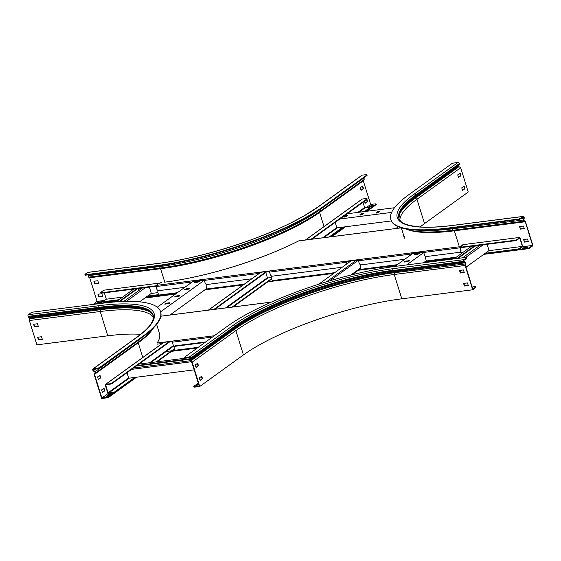 <?xml version="1.0" encoding="UTF-8"?>
<svg xmlns="http://www.w3.org/2000/svg" width="561" height="561" viewBox="0 0 561 561"><rect width="100%" height="100%" fill="white"/><g stroke="black" fill="none" stroke-linecap="round" stroke-linejoin="round"><path stroke-width="0.84" d="M112.438 393.086L112.305 392.644A2.006 0.491 -17.3 0 0 114.942 391.704L115.082 392.153A2.006 0.491 162.7 0 1 112.438 393.086L108.652 393.57A0.884 0.694 54.2 0 1 107.684 392.847L105.3 385.204A0.884 0.694 54.2 0 1 105.763 384.292L109.549 383.808A2.006 0.491 -17.3 0 0 112.193 382.875L169.198 341.705M112.305 392.644L108.07 392.791L105.692 385.148L105.903 384.741L109.69 384.257L109.549 383.808M364.362 211.574L369.475 207.886A2.006 0.491 -17.3 0 0 369.755 207.493A2.006 0.491 -17.3 0 0 368.85 207.367L364.622 207.514L362.995 202.29M305.415 240.017L362.048 199.12A0.884 0.694 54.2 0 1 362.315 199.015L366.102 198.531A2.006 0.491 -17.3 0 1 367.006 198.664A2.006 0.491 -17.3 0 1 366.726 199.05L310.983 239.309M367.006 198.664L367.146 199.113A2.006 0.491 162.7 0 1 366.866 199.499L366.726 199.05M112.193 382.875L112.333 383.317L169.534 342.007M214.842 309.286L266.594 271.91M311.902 239.189L366.866 199.499M112.333 383.317A2.006 0.491 162.7 0 1 109.69 384.257M213.923 309.406L266.258 271.608M369.755 207.493L369.895 207.942A2.006 0.491 162.7 0 1 369.615 208.327L369.475 207.886M115.082 392.153L135.587 377.343L109.037 396.515L109.178 396.957L136.505 377.223M157.108 361.803L171.596 351.333M233.025 306.972L271.72 279.027M330.092 236.875L343.767 226.995M365.281 211.455L369.615 208.327M114.942 391.704L134.668 377.455M156.189 361.915L174.52 348.676M232.114 307.084L271.58 278.579M329.174 236.987L342.848 227.114M126.982 372.735L128.693 378.219L194.162 369.874M189.814 360.807L133.581 367.974M190.873 361.81L131.667 369.355M190.186 357.588L138.918 364.117M190.509 358.682L137.003 365.499M190.256 359.18L136.225 366.06M265.774 272.506L267.478 277.99L271.37 277.492M335.162 222.394L336.873 227.871L391.34 220.936M394.509 207.731L347.098 213.776M391.634 212.409L339.847 219.007M392.728 210.326L392.328 211.027M376.122 212.71L378.409 212.416L380.218 210.985L377.735 211.546L376.122 212.71L376.242 213.096M359.959 214.772L362.245 214.477L364.047 213.04L361.572 213.608L360.078 215.151M343.795 216.827L346.081 216.539L347.883 215.101L345.408 215.662L343.795 216.827L343.914 217.212M376.347 213.089L379.93 211.315M360.183 215.151L363.766 213.376M344.019 217.212L347.603 215.438M398.296 226.742L395.891 228.488M351.165 260.788L318.655 284.266M119.023 299.693L104.388 301.559A2.006 0.491 -17.3 0 1 103.483 301.425A2.006 0.491 -17.3 0 1 103.764 301.04L106.302 299.202L104.325 292.849M155.958 285.801L101.639 292.73A2.006 0.491 -17.3 0 1 100.735 292.597A2.006 0.491 -17.3 0 1 101.015 292.204L103.792 290.198L159.626 283.088M259.701 272.793A2.006 0.491 162.7 0 1 257.934 273.27L257.443 272.87M101.639 292.73L101.779 293.172L155.93 286.271M192.157 281.65L204.239 280.114M257.422 273.333L257.934 273.27M101.779 293.172A2.006 0.491 162.7 0 1 100.875 293.038L100.735 292.597M192.185 281.187L204.267 279.644M104.388 301.559L104.528 302L118.245 300.254M146.814 296.615L158.651 295.107M205.922 289.083L206.96 288.95L206.21 286.524A2.006 1.571 -125.8 0 1 206.665 284.693A2.006 1.571 -125.8 0 1 207.261 284.462L251.721 278.796L207.261 284.462A2.006 1.571 -125.8 0 1 205.053 282.814L204.302 280.402A0.884 0.505 -97.3 0 1 204.316 279.504L192.234 281.04A0.884 0.505 82.7 0 0 192.22 281.945L192.227 281.98M104.528 302A2.006 0.491 162.7 0 1 103.624 301.867L103.483 301.425M147.592 296.054L158.511 294.658M157.879 292.632L151.14 293.494M122.571 297.134L106.302 299.202M138.02 288.55L138.672 290.647M149.387 287.106L151.33 293.354L139.577 301.839M142.34 288.003L123.729 301.446M145.439 287.611L126.372 301.376M133.686 289.104L116.029 301.86M136.786 288.712L118.841 301.671M137.704 288.592L119.661 301.622M197.402 281.895L197.514 282.253M192.788 281.573L157.297 307.204M187.844 289.413L189.891 288.487L189.26 288.396L186.645 288.733L184.604 289.658L187.844 289.413M197.816 282.218L199.856 281.292L199.225 281.201L196.609 281.531L194.569 282.456L197.816 282.218M204.267 280.276L160.6 311.811M177.879 296.615L179.92 295.689L179.289 295.598L176.68 295.928L174.632 296.853L177.879 296.615M167.914 303.81L169.955 302.884L169.324 302.793L166.708 303.129L164.668 304.055L167.914 303.81M206.806 288.445L170.032 314.994M185.032 289.764L189.597 288.824M194.997 282.569L199.569 281.622M175.06 296.965L179.632 296.026M165.095 304.16L169.667 303.221M487.102 244.294L489.052 250.543L465.953 267.225M476.394 247.843L475.742 245.746M457.958 258.397L475.419 245.788M457.04 258.516L474.508 245.9M453.94 258.909L471.401 246.3M460.132 271.426L461.941 270.122M465.693 257.408L483.161 244.799M462.594 257.808L480.055 245.192M485.314 253.242L517.214 249.175A2.006 0.491 -17.3 0 0 519.858 248.243L519.991 248.684L522.775 246.679L519.886 237.401L517.109 239.414L517.242 239.856A2.006 0.491 162.7 0 1 514.605 240.788L514.465 240.346A2.006 0.491 -17.3 0 0 517.109 239.414M517.242 239.856L519.781 238.025L522.396 246.412L488.855 250.683M519.858 248.243L522.396 246.412M411.886 253.881L423.688 252.38M460.202 247.724L514.605 240.788M358.43 260.697A2.006 0.491 162.7 0 1 357.546 260.563L357.469 260.332M357.406 260.115A2.006 0.491 -17.3 0 0 358.311 260.248L358.381 260.241M411.557 253.46L423.639 251.924M459.873 247.303L514.465 240.346M463.141 244.638L519.886 237.401M519.991 248.684A2.006 0.491 162.7 0 1 517.354 249.624L517.214 249.175M361.2 269.518L361.2 269.525A2.006 0.491 162.7 0 1 360.295 269.392L360.155 268.943A2.006 0.491 -17.3 0 0 361.039 269.084M425.427 261.335L426.458 261.209M483.757 254.364L527.291 248.818L527.151 248.376L484.536 253.803L517.354 249.624M360.155 268.943A2.006 0.491 -17.3 0 1 360.435 268.558L360.793 268.298M417.019 254.512L416.907 254.147M423.401 262.8L426.283 260.718M406.592 264.946L423.744 252.555M394.825 266.447L412.3 253.831M406.15 260.984L404.109 261.91L404.74 262.001L407.356 261.671L409.397 260.746L406.15 260.984L406.29 261.433L409.109 261.082M416.122 253.789L414.074 254.715L414.712 254.806L417.321 254.47L419.369 253.544L416.122 253.789L416.262 254.231L419.074 253.881M404.537 262.022L406.29 261.433M414.509 254.827L416.262 254.231M170.705 351.431L175.488 350.828A0.884 0.505 -97.3 0 1 175.018 350.274L174.268 347.862A2.006 1.571 -125.8 0 1 174.73 346.032A2.006 1.571 -125.8 0 1 175.32 345.8L205.712 341.922M175.067 350.401L164.997 351.684L175.06 350.387M205.06 310.577A0.884 0.505 82.7 0 0 204.989 310.556L217.072 309.013A0.884 0.505 -97.3 0 1 217.135 309.034M160.551 344.643L160.271 343.746A0.884 0.505 82.7 0 1 160.285 342.841L172.367 341.298A0.884 0.505 -97.3 0 0 172.353 342.203L173.104 344.615A2.006 1.571 -125.8 0 0 175.312 346.263L204.933 342.483M160.285 342.841L160.79 344.468M160.516 343.157L163.195 342.82M168.616 342.126L172.29 341.656M214.267 335.751L157.129 343.03A120.924 29.46 -17.3 0 0 159.464 333.465A120.924 29.46 -17.3 0 0 159.352 333.129M460.265 247.135L462.923 245.213L462.783 244.771L460.125 246.686L156.175 285.423A0.884 0.505 -97.3 0 0 155.986 286.559L156.736 288.971A2.006 1.571 -125.8 0 0 158.945 290.619L184.828 287.323L158.945 290.619A2.006 1.571 -125.8 0 0 158.356 290.85A2.006 1.571 -125.8 0 0 157.893 292.681L158.644 295.093A0.884 0.505 -97.3 0 0 159.198 295.647L176.322 293.466M424.803 261.784L426.83 261.531A0.884 0.505 -97.3 0 1 426.367 260.977L425.617 258.565A2.006 1.571 -125.8 0 1 426.072 256.735A2.006 1.571 -125.8 0 1 426.669 256.503L459.634 252.303L426.669 256.503A2.006 1.571 -125.8 0 1 424.46 254.855L423.709 252.443A0.884 0.505 -97.3 0 1 423.723 251.538L411.641 253.081A0.884 0.505 82.7 0 0 411.627 253.979L411.711 254.252M358.374 270.255L361.572 269.848A0.884 0.505 -97.3 0 1 361.102 269.294L360.351 266.882A2.006 1.571 -125.8 0 1 360.814 265.051A2.006 1.571 -125.8 0 1 361.41 264.82L404.726 259.294L361.41 264.82A2.006 1.571 -125.8 0 1 359.194 263.172L358.444 260.76A0.884 0.505 -97.3 0 1 358.458 259.855L346.382 261.398A0.884 0.505 82.7 0 0 346.361 262.303L346.859 263.894M267.906 281.783L272.688 281.173A0.884 0.505 -97.3 0 1 272.218 280.619L271.468 278.207A2.006 1.571 -125.8 0 1 271.924 276.377A2.006 1.571 -125.8 0 1 272.52 276.145L342.189 267.267L272.52 276.145A2.006 1.571 -125.8 0 1 270.311 274.497L269.56 272.085A0.884 0.505 -97.3 0 1 269.575 271.187L257.492 272.723A0.884 0.505 82.7 0 0 257.478 273.628L257.737 274.455M204.905 289.813L207.423 289.49A0.884 0.505 -97.3 0 1 206.96 288.936L244.259 284.182M361.151 269.42L360.421 269.504M268.726 281.187L267.786 281.32M205.733 289.217L207.002 289.055L205.712 289.231M461.584 253.39A2.006 1.571 -125.8 0 0 459.634 252.303A2.006 1.571 -125.8 0 0 460.23 252.071A2.006 1.571 -125.8 0 0 460.686 250.234L459.936 247.822A0.884 0.505 82.7 0 1 460.125 246.686M460.16 252.113A2.006 1.571 54.2 0 1 461.829 253.214M460.686 250.234L460.181 247.653M156.175 285.423L158.833 283.508A2.006 0.491 -17.3 0 1 161.477 282.569M257.688 273.305L257.976 274.28M257.857 273.025L260.255 272.723M265.676 272.029L269.497 271.545M346.382 261.398L347.105 263.719M346.614 261.714L350.576 261.209M355.997 260.521L357.897 260.276M460.932 250.059A2.006 1.571 54.2 0 1 460.469 251.896A2.006 1.571 54.2 0 1 460.343 251.973M165.018 282.12A120.924 29.46 -17.3 0 0 298.641 240.921A0.884 0.505 -97.3 0 1 298.782 240.865L391.08 229.112A0.884 0.505 82.7 0 1 391.15 229.133M302.267 240.459A0.884 0.505 82.7 0 0 302.197 240.438L314.279 238.902A0.884 0.505 -97.3 0 1 314.349 238.916M403.64 235.304A120.924 29.46 -17.3 0 0 403.934 236.77M403.78 235.746A120.924 29.46 -17.3 0 0 404.004 236.994M462.783 244.771A2.006 0.491 -17.3 0 0 463.063 244.379L463.204 244.827A2.006 0.491 162.7 0 1 462.923 245.213M109.178 396.957A2.006 0.491 162.7 0 1 106.541 397.896L101.639 398.52L94.066 374.208L94.977 372.806A0.603 0.47 -125.8 0 0 94.753 371.985L93.308 370.905A1.08 0.849 54.2 0 1 92.831 370.232L92.768 370.022A1.283 1.003 54.2 0 1 93.442 368.703L97.291 368.212A2.006 0.491 -17.3 0 0 99.935 367.28L142.627 336.446A128.217 31.234 -17.3 0 0 160.544 311.635A128.217 31.234 -17.3 0 0 102.565 303.228L33.337 312.049A2.006 0.491 -17.3 0 0 30.701 312.982L28.323 314.7A1.283 0.729 -97.3 0 0 28.05 316.355L28.113 316.558A1.08 0.617 -97.3 0 0 28.492 317.154L29.768 318.725L29.354 320.534L100.216 311.502A120.201 29.284 162.7 0 1 153.532 317.316M99.935 367.28L100.075 367.721L142.76 336.895A128.217 31.234 -17.3 0 0 160.684 312.077L160.544 311.635M94.248 373.928L94.606 374.236L95.335 373.114A1.08 0.849 -125.8 0 0 94.935 371.634L93.491 370.555A0.603 0.47 54.2 0 1 93.224 370.183L93.161 369.972A0.799 0.631 54.2 0 1 93.582 369.152L97.432 368.654L97.291 368.212M106.541 397.896L106.401 397.447L101.892 398.022L94.529 374.362L138.223 342.806A120.685 29.403 -17.3 0 0 152.424 329.503L153.398 328.101A122.102 29.747 -17.3 0 1 139.037 341.558A1.08 0.849 -125.8 0 0 138.63 340.078L138.497 339.973M157.543 361.747A128.217 31.234 -17.3 0 0 159.471 360.092M29.354 320.534L36.928 344.847L107.789 335.815A120.201 29.284 162.7 0 1 140.636 334.356M38.253 326.214L34.614 326.677L33.849 324.216M42.292 339.195L38.66 339.657L37.896 337.203M100.075 367.721A2.006 0.491 162.7 0 1 97.432 368.654M98.357 379.538L100.77 377.791L99.963 375.197L97.544 376.936L98.357 379.538M102.404 392.525L104.816 390.779L104.009 388.177L101.59 389.923L102.404 392.525M101.892 398.022L108.196 393.471M106.155 396.403L108.441 396.108L110.861 394.369L108.575 394.656L106.155 396.403M106.401 397.447A2.006 0.491 -17.3 0 0 109.037 396.515M38.295 326.348L37.482 323.753L33.569 324.251L34.375 326.846L38.295 326.348M42.341 339.335L41.528 336.74L37.608 337.238L38.421 339.833L42.341 339.335M107.074 396.283L108.708 395.105L110.082 394.93M98.294 379.348L100.384 377.841L99.634 375.435M102.34 392.328L104.423 390.828L103.673 388.422M108.708 395.105L108.575 394.656M104.423 390.828L104.816 390.779M100.384 377.841L100.77 377.791M420.126 226.946A120.201 29.284 162.7 0 1 424.537 223.587L468.232 192.03L460.665 167.718L458.982 166.652A0.603 0.47 54.2 0 1 458.695 165.832L459.389 164.485A1.08 0.849 -125.8 0 0 459.424 163.742L459.361 163.539A1.283 1.003 -125.8 0 0 457.944 162.48L454.094 162.971A2.006 0.491 -17.3 0 0 451.451 163.91L408.759 194.737A128.217 31.234 -17.3 0 0 390.842 219.547A128.217 31.234 -17.3 0 0 448.814 227.962L518.048 219.134A2.006 0.491 -17.3 0 0 520.685 218.201L520.825 218.65A2.006 0.491 162.7 0 1 518.182 219.582L518.048 219.134M451.458 258.404A128.217 31.234 -17.3 0 0 455.209 257.99M527.151 248.376A2.006 0.491 -17.3 0 0 529.787 247.436L532.571 245.43L522.775 246.679M529.787 247.436L529.928 247.885L532.95 245.704L525.377 221.392L524.198 220.732L523.918 219.926L524.198 218.236A1.08 0.617 82.7 0 0 524.142 217.416L524.072 217.205A1.283 0.729 82.7 0 0 523.266 216.399A1.283 0.729 82.7 0 0 523.062 216.483L520.685 218.201M525.145 221.258L532.571 245.43M525.096 221.714L524.149 221.188A1.08 0.617 -97.3 0 1 523.651 219.737L523.834 217.38A0.799 0.456 82.7 0 0 523.203 216.932L520.825 218.65M390.842 219.547L390.982 219.996A128.217 31.234 -17.3 0 0 448.954 228.404L518.182 219.582M525.201 221.77L454.34 230.802L453.288 230.22A1.08 0.617 -97.3 0 1 452.79 228.769L452.937 227.899M520.363 229.126L524.283 228.629L523.469 226.034L519.556 226.532L520.363 229.126L519.837 226.497M524.409 242.114L528.322 241.616L527.515 239.014L523.595 239.512L524.409 242.114L523.883 239.477M405.673 228.895L407.672 229.645A120.685 29.403 -17.3 0 0 454.34 230.802L458.821 245.185M459.789 173.356L460.539 175.768L458.456 177.269M463.835 186.343L464.585 188.748L462.502 190.256M528.118 246.896L524.205 247.394L522.789 248.411L526.709 247.913L528.118 246.896M524.24 228.488L520.601 228.951M528.28 241.475L524.647 241.938M523.708 248.299L527.34 247.457M529.928 247.885A2.006 0.491 162.7 0 1 527.291 248.818M399.839 220.242A120.201 29.284 162.7 0 1 416.963 199.274L415.287 198.208A0.603 0.47 54.2 0 1 415 197.395L415.687 196.041A120.517 29.361 -17.3 0 0 400.344 211.174L398.892 218.453A120.201 29.284 -17.3 0 1 415.729 195.305L415.659 195.095A120.201 29.284 -17.3 0 0 398.864 218.355C400.561 221.532 401.494 224.365 416.423 226.609C425.785 227.668 437.783 227.275 452.404 225.431A1.283 0.729 82.7 0 0 452.201 225.515L523.062 216.483M460.665 167.718L416.963 199.274L424.537 223.587M460.125 173.118L460.932 175.719L458.519 177.458L457.706 174.864L460.125 173.118M464.171 186.105L464.978 188.699L462.559 190.445L461.752 187.851L464.171 186.105M524.339 247.843L524.205 247.394M464.978 188.699L464.585 188.748M460.932 175.719L460.539 175.768M475.7 287.597L475.56 287.148A2.006 0.491 -17.3 0 0 475.84 286.762L475.98 287.204A2.006 0.491 162.7 0 1 475.7 287.597L472.678 289.778L465.104 265.465L465.286 262.821L464.249 262.085A1.08 0.617 -97.3 0 1 463.87 261.489L463.8 261.279A1.283 0.729 -97.3 0 1 464.08 259.631L466.45 257.913A2.006 0.491 -17.3 0 0 466.731 257.527A2.006 0.491 -17.3 0 0 465.826 257.394L396.599 266.216A128.217 31.234 -17.3 0 0 227.668 326.074L184.976 356.901A2.006 0.491 -17.3 0 0 184.695 357.287A2.006 0.491 -17.3 0 0 185.6 357.42L185.74 357.869A2.006 0.491 162.7 0 1 184.835 357.736L184.695 357.287M465.188 265.108L465.777 263.88A1.08 0.617 82.7 0 0 465.357 262.38L464.045 261.11A0.799 0.456 -97.3 0 1 464.213 260.073L466.591 258.362L466.45 257.913M475.56 287.148L472.783 289.153L465.448 265.332M475.84 286.762A2.006 0.491 -17.3 0 0 474.936 286.629L472.103 286.994M198.285 383.1L194.078 386.136A2.006 0.491 -17.3 0 0 193.797 386.529A2.006 0.491 -17.3 0 0 194.709 386.655L199.211 386.08L191.841 362.427L190.347 361.473A1.08 0.849 54.2 0 1 189.828 360.001L190.523 358.654A0.603 0.47 -125.8 0 0 190.544 358.241L190.474 358.037A0.799 0.631 -125.8 0 0 189.59 357.378L185.74 357.869M194.709 386.655L194.842 387.104L199.744 386.48L243.439 354.924A120.201 29.284 162.7 0 1 401.816 298.81L394.243 274.497L394.425 271.854L393.387 271.11A120.517 29.361 -17.3 0 0 234.596 327.379L190.894 358.935A1.08 0.849 -125.8 0 0 190.936 358.191L190.866 357.981A1.283 1.003 -125.8 0 0 189.457 356.929L185.6 357.42M192.171 362.168L235.872 330.611L234.189 329.538L190.495 361.102L192.171 362.168L199.744 386.48M190.347 361.473L190.495 361.102A0.603 0.47 54.2 0 1 190.207 360.281L190.894 358.935L190.523 358.654M197.339 363.444L198.089 365.849L196.006 367.357M201.385 376.431L202.135 378.836L200.053 380.344M466.731 257.527L466.871 257.969A2.006 0.491 162.7 0 1 466.591 258.362M464.206 272.387L460.574 272.849L459.81 270.395M468.253 285.374L464.62 285.837L463.849 283.382M472.334 287.73L472.762 287.421L472.257 287.484M198.496 383.787L196.294 385.379L198.839 384.895M198.482 365.8L197.675 363.205L195.256 364.952L196.07 367.546L198.089 365.849M202.528 378.787L201.722 376.193L199.302 377.932L200.109 380.533L202.135 378.836M197.206 385.26L198.636 384.229M194.842 387.104A2.006 0.491 162.7 0 1 193.938 386.971L193.797 386.529M472.678 289.778L401.816 298.81M243.439 354.924L235.872 330.611A120.201 29.284 162.7 0 1 394.243 274.497L465.104 265.465M463.442 269.932L464.249 272.527L460.329 273.025L459.522 270.43L463.442 269.932M467.488 282.912L468.295 285.514L464.375 286.012L463.568 283.417L467.488 282.912M88.014 272.394A1.283 0.729 82.7 0 0 87.797 272.365A1.283 0.729 82.7 0 0 87.586 272.45L85.209 274.161A2.006 0.491 -17.3 0 0 84.928 274.553A2.006 0.491 -17.3 0 0 85.833 274.68L155.06 265.858A128.217 31.234 -17.3 0 0 323.999 206.006L366.691 175.172A2.006 0.491 -17.3 0 0 366.971 174.787A2.006 0.491 -17.3 0 0 366.06 174.653L362.21 175.144A1.283 1.003 54.2 0 0 361.831 175.291L318.129 206.855A1.283 1.003 54.2 0 1 318.515 206.7L362.21 175.144M85.833 274.68L85.973 275.128L155.201 266.307A128.217 31.234 -17.3 0 0 324.139 206.448L366.824 175.621L366.691 175.172M117.081 301.096L94.942 303.915A2.006 0.491 -17.3 0 1 94.038 303.789A2.006 0.491 -17.3 0 1 94.318 303.396L97.095 301.39L89.725 277.737L88.673 277.148A1.08 0.617 -97.3 0 1 88.175 275.696L88.322 274.827M145.65 297.456L164.17 295.093A128.217 31.234 -17.3 0 0 171.042 294.139M112.473 302.148L116.302 301.657M144.871 298.017L164.31 295.542A128.217 31.234 -17.3 0 0 175.768 293.866M331.902 236.644A128.217 31.234 -17.3 0 0 333.241 235.683L345.597 226.763M330.948 236.763A128.217 31.234 -17.3 0 0 333.101 235.241L344.678 226.882M367.118 211.224L375.933 204.856L375.793 204.407A2.006 0.491 -17.3 0 0 376.073 204.022A2.006 0.491 -17.3 0 0 375.169 203.888L370.66 204.463L366.179 207.703M366.2 211.336L375.793 204.407M363.297 180.81L319.595 212.367L320.408 211.118L364.103 179.562L363.297 180.81L370.66 204.463M364.103 179.562A1.08 0.849 -125.8 0 0 363.703 178.075L363.563 177.977M366.971 174.787L367.104 175.228A2.006 0.491 162.7 0 1 366.824 175.621M361.081 190.34L363.5 188.594L362.694 186L360.274 187.746L361.081 190.34M364.475 201.224L365.127 203.327L367.546 201.581L366.887 199.478M89.725 277.737L160.586 268.705A120.685 29.403 -17.3 0 0 319.595 212.367L324.048 226.651M85.973 275.128A2.006 0.491 162.7 0 1 85.069 274.995L84.928 274.553M94.683 283.838L98.603 283.34L97.796 280.745L93.876 281.243L94.683 283.838L98.561 283.2M98.729 296.825L102.649 296.327L101.836 293.726L97.916 294.23L98.729 296.825L102.6 296.187M97.095 301.39L104.598 300.437M98.526 302.106L97.116 303.129L101.029 302.624L102.439 301.608L98.526 302.106L98.659 302.554L101.66 302.169M371.298 205.459L368.886 207.205L371.172 206.918L373.584 205.172L371.298 205.459L371.438 205.908L372.806 205.733M362.357 186.238L363.107 188.643L361.025 190.151M366.557 199.716L367.153 201.63L365.071 203.138M369.797 207.093L371.438 205.908M376.073 204.022L376.214 204.47A2.006 0.491 162.7 0 1 375.933 204.856M94.213 304.293A2.006 0.491 162.7 0 1 94.178 304.23L94.038 303.789M98.028 303.01L98.659 302.554M94.157 281.208L94.928 283.663M98.203 294.188L98.967 296.65M367.153 201.63L367.546 201.581M363.107 188.643L363.5 188.594M105.763 384.292L163.777 342.399M208.503 310.093L260.837 272.302M305.563 239.996L362.315 199.015M108.511 393.121L129.247 378.149M150.769 362.609L173.973 345.849M226.693 307.779L268.032 277.919M323.753 237.682L337.427 227.801M358.942 212.261L365.064 207.843M108.07 392.791L128.609 377.96M149.675 362.75L173.58 345.485M225.599 307.919L267.401 277.73M322.659 237.822L336.789 227.612M357.855 212.402L364.622 207.514M105.692 385.148L106.338 384.685M377.869 211.988L377.735 211.546M361.705 214.05L361.572 213.608M345.541 216.111L345.408 215.662M356.586 260.101L326.516 281.811M357.736 260.69L329.896 280.802M404.453 236.314L403.927 236.693M360.681 267.927L350.758 275.093M199.365 281.643L199.225 281.201M196.75 281.98L196.609 281.531M189.394 288.845L189.26 288.396M186.785 289.174L186.645 288.733M179.429 296.04L179.289 295.598M176.813 296.376L176.68 295.928M169.457 303.242L169.324 302.793M166.848 303.571L166.708 303.129M408.906 261.096L408.766 260.655M418.871 253.902L418.73 253.453M175.018 350.274L198.257 347.308M160.867 316.208L271.363 302.127M212.395 337.098L172.353 342.203M160.271 343.746L156.947 344.166M456.373 257.148L426.367 260.977M397.265 264.687L361.102 269.294M334.735 272.653L272.218 280.619M177.367 292.709L158.644 295.093M155.986 286.559L192.22 281.945M204.302 280.402L257.478 273.628M269.56 272.085L346.361 262.303M358.444 260.76L411.627 253.979M423.709 252.443L459.936 247.822M404.523 238.145L401.311 227.829L298.641 240.921M142.627 336.446L142.76 336.895M93.308 370.905L95.84 368.858M94.753 371.985L138.63 340.078A122.172 29.761 -17.3 0 0 143.378 336.446M94.977 372.806L95.335 373.114L139.037 341.558L138.223 342.806L142.81 357.539M93.161 369.972L94.451 369.04M93.224 370.183L94.886 368.984M107.789 335.815L100.216 311.502L100.391 308.859L99.353 308.122A1.08 0.617 -97.3 0 1 98.974 307.526L98.911 307.323A1.283 0.729 -97.3 0 1 99.185 305.668L28.323 314.7M93.063 368.85L136.758 337.294C143.742 332.224 148.567 327.624 151.232 323.494C153.567 318.879 154.247 316.116 153.265 315.205A120.201 29.284 -17.3 0 0 98.911 307.323L28.05 316.355M28.492 317.154L99.353 308.122A120.517 29.361 -17.3 0 1 147.971 310.135L153.293 315.31A120.201 29.284 -17.3 0 0 98.974 307.526L28.113 316.558M148.714 310.521A121.828 29.677 -17.3 0 0 100.391 308.859L29.53 317.891M151.926 312.975A121.793 29.67 -17.3 0 0 100.629 309.693L29.768 318.725M136.758 337.294A1.283 1.003 54.2 0 1 137.136 337.147A121.485 29.593 -17.3 0 0 99.185 305.668M93.442 368.703L137.136 337.147M524.198 220.732L524.149 221.188L453.288 230.22A122.102 29.747 -17.3 0 1 406.066 229.042M523.918 219.926L452.79 228.769A122.172 29.761 -17.3 0 1 419.06 230.22M524.198 218.236L521.162 218.397M448.814 227.962L448.954 228.404M522.305 217.577L523.834 217.38M521.94 217.836L523.897 217.591M452.629 225.459A1.283 0.729 82.7 0 0 452.404 225.431L523.266 216.399M459.361 163.539L415.659 195.095A1.283 1.003 -125.8 0 0 414.249 194.043A121.485 29.593 -17.3 0 0 452.201 225.515M459.389 164.485L415.687 196.041A1.08 0.849 -125.8 0 0 415.729 195.305L459.424 163.742M458.695 165.832L415 197.395A121.828 29.677 -17.3 0 0 399.944 211.911M458.982 166.652L415.287 198.208A121.793 29.67 -17.3 0 0 398.696 215.761M457.944 162.48L414.249 194.043M463.87 261.489L393.009 270.521A1.08 0.617 -97.3 0 0 393.387 271.11L464.249 262.085L464.319 261.643M465.777 263.88L394.656 272.688A121.793 29.67 -17.3 0 0 234.189 329.538A0.603 0.47 54.2 0 1 233.902 328.725A121.828 29.677 -17.3 0 1 394.425 271.854L465.286 262.821L465.357 262.38M191.841 361.957L191.694 362.329M463.8 261.279L393.009 270.521A120.201 29.284 -17.3 0 0 234.631 326.635A1.08 0.849 -125.8 0 1 234.596 327.379L233.902 328.725L190.207 360.281L189.828 360.001M190.936 358.191L234.568 326.425A1.283 1.003 -125.8 0 0 233.152 325.373L189.457 356.929M464.08 259.631L393.219 268.663A1.283 0.729 -97.3 0 0 392.938 270.311A120.201 29.284 -17.3 0 0 234.568 326.425L190.866 357.981M393.219 268.663A121.485 29.593 -17.3 0 0 233.152 325.373M155.06 265.858L155.201 266.307M164.31 295.542L164.17 295.093M333.241 235.683L333.101 235.241M323.999 206.006L324.139 206.448M164.857 282.421L160.586 268.705L159.534 268.116A122.102 29.747 -17.3 0 0 320.408 211.118A1.08 0.849 -125.8 0 0 320.001 209.632L319.777 209.47M88.673 277.148L159.534 268.116A1.08 0.617 -97.3 0 1 159.036 266.664A122.172 29.761 -17.3 0 0 320.001 209.632L363.703 178.075M88.175 275.696L159.036 266.664L159.184 265.767M318.129 206.855L304.406 215.641L293.852 221.371C256.987 240.536 199.667 258.326 158.651 263.333A1.283 0.729 82.7 0 0 158.447 263.418A121.485 29.593 -17.3 0 0 318.515 206.7M87.586 272.45L158.447 263.418M105.503 384.397L163.048 342.834M208.355 310.114L260.108 272.737M360.162 268.964L352.154 274.743M170.684 351.452L197.206 348.072M160.874 316.166L271.489 302.07M204.884 289.827L243.208 284.946M267.885 281.797L333.683 273.41M358.353 270.269L396.22 265.444M424.782 261.805L455.322 257.913M153.637 327.75L153.398 328.101M159.562 333.802L156.624 324.391M87.797 272.365L158.651 263.333"/></g></svg>

